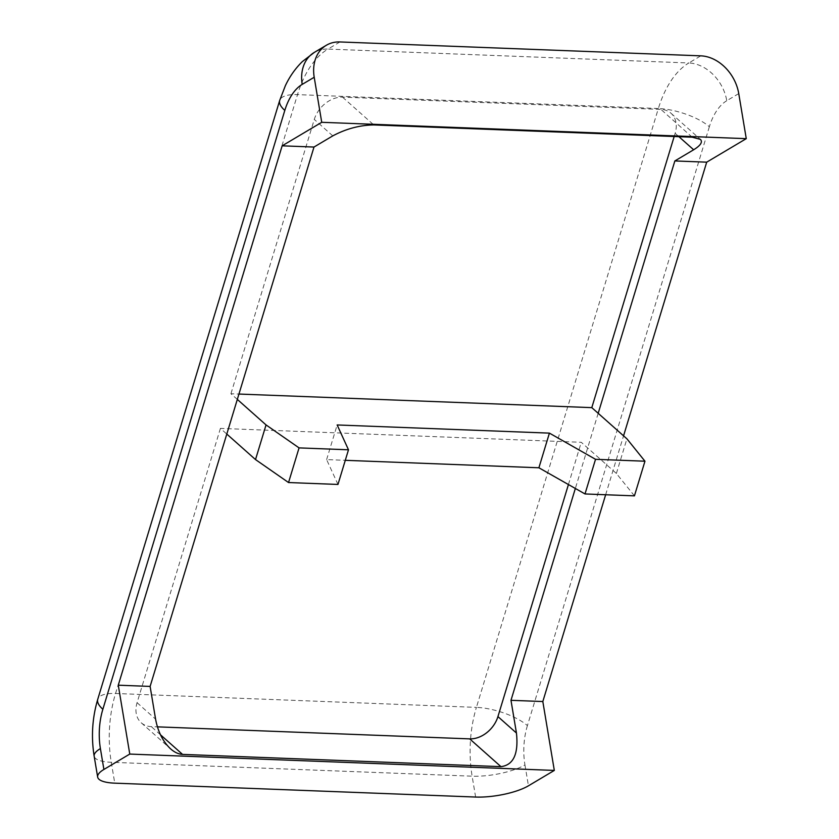 <?xml version="1.0" encoding="UTF-8"?>
<svg xmlns="http://www.w3.org/2000/svg" width="839" height="839" viewBox="0 0 839 839"><rect width="100%" height="100%" fill="white"/><g stroke="black" fill="none" stroke-linecap="round" stroke-linejoin="round"><path stroke-width="0.63" stroke-dasharray="4.2 3.15" d="M634.431 495.859L616.382 473.469L581.27 442.289L220.416 428.393L226.792 434.057M337.96 484.439L326.623 459.594L345.29 460.317M598.186 413.302L575.344 488.476M616.382 473.469L626.911 438.818M326.623 459.594L337.152 424.954M237.322 399.406L230.935 393.743L238.947 394.047M220.416 428.393L137.072 702.694A25.747 19.266 131.6 0 0 141.204 722.757A25.747 19.266 131.6 0 0 151.282 726.616L157.396 726.847M674.178 136.505L675.143 133.328A25.747 19.266 131.6 0 0 671.011 113.265A25.747 19.266 131.6 0 0 660.933 109.416L342.522 97.156A25.747 19.266 131.6 0 0 314.279 119.432L230.935 393.743M568.433 484.543L581.27 442.289M605.653 494.748L623.555 435.84M738.75 93.601L726.763 100.722A38.615 29.921 59.3 0 0 688.819 62.977L700.806 55.846M726.763 100.722A51.494 29.092 -87.8 0 0 709.354 126.752A38.615 13.414 16.9 0 0 658.363 108.514A90.109 50.906 92.2 0 1 688.819 62.977L327.955 49.081A90.109 50.906 -87.8 0 0 297.499 94.618L115.551 693.486A90.109 50.906 -87.8 0 0 111.272 762.284L114.754 783.154M709.354 126.752L527.406 725.62A38.615 13.414 16.9 0 0 476.416 707.382L658.363 108.514L297.499 94.618A38.615 13.414 -163.1 0 0 279.702 100.407M527.406 725.62A51.494 29.092 -87.8 0 0 524.952 764.927A38.615 10.949 -9.5 0 1 472.126 776.18A90.109 50.906 92.2 0 1 476.416 707.382L115.551 693.486A38.615 13.414 -163.1 0 0 97.754 699.275M475.619 797.05L472.126 776.18L111.272 762.284A38.615 10.949 170.5 0 1 94.157 756.17M524.952 764.927L528.444 785.807M339.952 41.95L327.955 49.081A38.615 29.921 -120.7 0 0 314.321 52.406M137.072 702.694L155.582 719.138M332.789 135.876L314.279 119.432M675.143 133.328L678.919 136.684M692.206 137.197L660.933 109.416M342.522 97.156L373.806 124.938M160.459 734.765L151.282 726.616M671.011 113.265L700.397 139.368M141.204 722.757L170.59 748.86"/><path stroke-width="1.26" d="M100.407 748.587A51.494 29.092 92.2 0 1 102.861 709.27L284.809 110.402A51.494 29.092 92.2 0 1 302.208 84.382L314.206 77.251A38.615 29.921 -120.7 0 1 326.308 45.285A38.615 29.921 -120.7 0 1 339.952 41.95L700.806 55.846A38.615 29.921 -120.7 0 1 738.75 93.601L746.27 138.655L321.725 122.305L282.156 145.818L118.278 685.19L129.772 754.072L103.9 769.457L100.407 748.587A38.615 10.949 170.5 0 0 94.157 756.17L97.649 777.04A38.615 10.949 -9.5 0 1 103.9 769.457M129.772 754.072L554.317 770.422L528.444 785.807A38.615 10.949 -9.5 0 1 475.619 797.05L114.754 783.154A38.615 10.949 -9.5 0 1 97.649 777.04M314.206 77.251L321.725 122.305M157.396 726.847L469.693 738.876L500.967 766.657L182.556 754.397C178.56 754.198 174.564 752.352 170.59 748.86C162.944 741.666 157.942 731.755 155.582 719.138L150.118 686.417L313.996 147.045L332.789 135.876C346.067 128.797 359.742 125.147 373.806 124.938L692.206 137.197L700.397 139.368C702.893 141.99 700.638 145.462 693.654 149.772L674.86 160.941L598.186 413.302L626.911 438.818L644.96 461.209L595.533 459.311L549.419 433.123L337.152 424.954L348.489 449.798L299.062 447.89L266.047 424.922L237.322 399.406M226.792 434.057L255.517 459.573L266.047 424.922M255.517 459.573L288.543 482.54L337.96 484.439L348.489 449.798M345.29 460.317L538.9 467.774L585.003 493.951L634.431 495.859L644.96 461.209M585.003 493.951L595.533 459.311M538.9 467.774L549.419 433.123M288.543 482.54L299.062 447.89M238.947 394.047L591.799 407.639L598.186 413.302M469.693 738.876A25.747 19.266 131.6 0 0 497.936 716.59L568.433 484.543M575.344 488.476L510.982 700.313L516.446 733.034L497.936 716.59M591.799 407.639L674.178 136.505M500.967 766.657C513.489 765.063 518.649 753.862 516.446 733.034M118.278 685.19L150.118 686.417M554.317 770.422L542.823 701.54L605.653 494.748M510.982 700.313L542.823 701.54M313.996 147.045L282.156 145.818M623.555 435.84L706.7 162.168L746.27 138.655M706.7 162.168L674.86 160.941M102.861 709.27A38.615 13.414 -163.1 0 1 97.754 699.275C92.259 717.869 91.063 736.831 94.157 756.17M284.809 110.402A38.615 13.414 -163.1 0 1 279.702 100.407L97.754 699.275M302.208 84.382A38.615 29.921 -120.7 0 1 314.321 52.406L302.344 61.593C295.359 68.441 289.696 76.475 285.365 85.693L279.702 100.407M678.919 136.684L693.654 149.772M182.556 754.397L160.459 734.765M314.321 52.406L326.308 45.285"/></g></svg>
